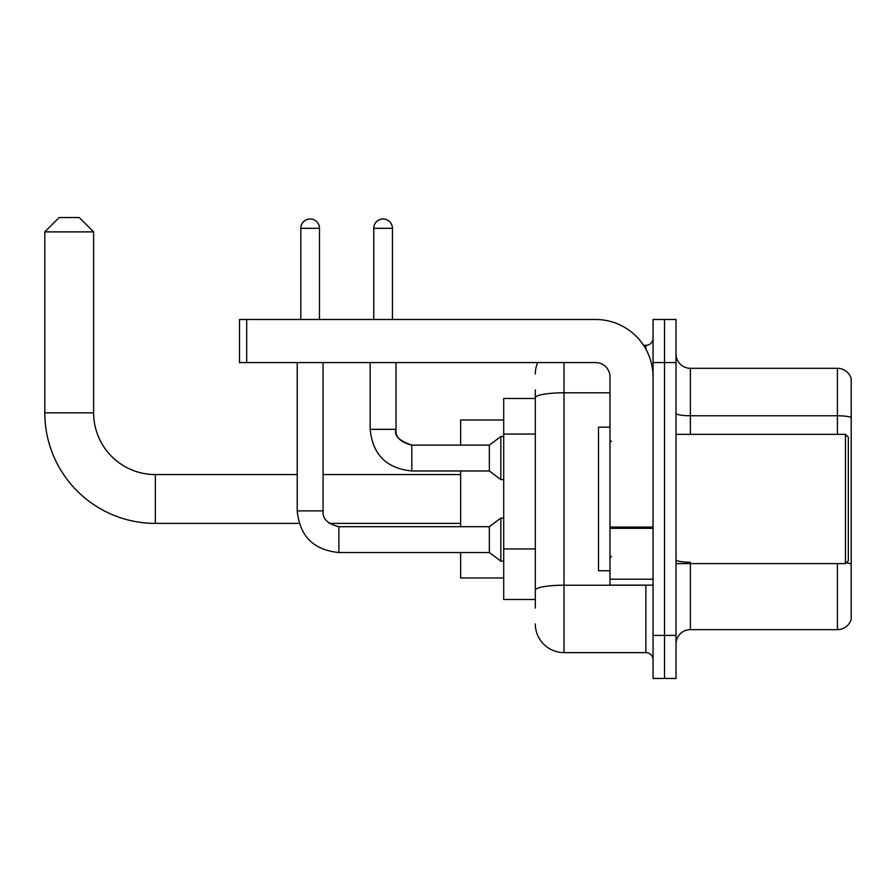 <?xml version="1.0" encoding="UTF-8"?>
<svg xmlns="http://www.w3.org/2000/svg" width="896" height="896" viewBox="0 0 896 896"><rect width="100%" height="100%" fill="white"/><g stroke="black" fill="none" stroke-linecap="round" stroke-linejoin="round"><path stroke-width="1.34" d="M535.304 608.104L535.304 397.779L535.304 398.462L503.709 398.462L503.709 599.491L535.304 599.491M653.05 635.387L653.05 678.462L664.53 678.462L664.53 635.387L664.53 678.462L676.021 678.462L676.021 635.387L664.53 635.387L664.53 362.566L664.53 635.387L653.05 635.387L653.05 362.566L664.53 362.566L664.53 319.491L664.53 362.566L676.021 362.566L676.021 635.387M676.021 362.566L676.021 319.491L653.05 319.491L653.05 362.566M564.021 362.566L564.021 652.613L645.87 652.613L645.87 585.133M643.574 345.33L645.87 345.33A7.179 7.179 0 0 0 653.05 338.15M535.304 595.179L535.304 590.195A28.717 4.984 180 0 1 564.021 585.211L645.87 585.211A7.179 1.243 0 0 0 648.357 585.133M609.974 392.795L564.021 392.795A28.717 4.984 180 0 0 535.304 397.779L535.304 389.85M653.05 659.792A7.179 7.179 0 0 0 645.87 652.613M535.304 374.046A28.717 28.717 0 0 1 537.701 362.566M564.021 652.613A28.717 28.717 0 0 1 535.304 623.896M676.021 644A14.358 14.358 0 0 1 690.379 629.642L837.413 629.642L837.413 563.595M851.2 378.65A14.358 14.358 0 0 0 837.413 368.312A14.358 14.358 0 0 1 851.2 378.65L851.2 619.304A14.358 14.358 0 0 1 837.413 629.642M851.2 417.57A14.358 2.498 180 0 0 837.413 415.766L837.413 368.312L690.379 368.312A14.358 14.358 0 0 1 676.021 353.954A14.358 14.358 0 0 0 690.379 368.312L690.379 434.358M851.2 417.76L851.2 564.032A14.358 2.498 180 0 0 846.283 562.766M299.152 523.387L155.366 523.387A110.566 110.566 0 0 1 44.8 412.821L44.8 231.896L59.158 217.538L79.262 217.538L93.621 231.896L44.8 231.896M155.366 523.387L155.366 474.566A61.746 61.746 0 0 1 93.621 412.821L93.621 231.896M460.634 470.971L460.634 526.691M460.634 552.53L460.634 577.954L503.709 577.954M503.709 420L460.634 420L460.634 445.133M300.821 319.491L300.821 228.312A9.33 9.33 0 0 1 310.15 218.971A9.33 9.33 0 0 1 319.491 228.312L319.491 319.491M297.226 362.566L297.226 510.888L323.075 510.888C322.213 518.549 327.477 523.813 338.867 526.691L489.35 526.691L489.35 552.53L338.867 552.53L338.867 526.714M489.35 526.691L500.842 518.067L500.842 561.154L503.709 561.154M338.867 526.691C327.477 523.813 322.213 518.549 323.075 510.888C322.213 518.549 327.477 523.813 338.867 526.691C327.477 523.813 322.213 518.549 323.075 510.888L323.075 362.566M373.766 319.491L373.766 228.312A9.33 9.33 0 0 1 383.096 218.971A9.33 9.33 0 0 1 392.426 228.312L392.426 319.491M411.813 470.971C386.557 468.474 372.669 454.597 370.171 429.33C372.669 454.597 386.557 468.474 411.813 470.971C386.557 468.474 372.669 454.597 370.171 429.33L396.021 429.33C393.803 435.534 399.067 440.798 411.813 445.133L489.35 445.133L489.35 470.971L411.813 470.971L411.813 445.133C400.411 442.254 395.147 436.99 396.021 429.33L395.998 429.33M489.35 445.133L500.842 436.509L500.842 479.595L503.709 479.595M653.05 585.133L609.974 585.133L609.974 527.061L653.05 527.061M653.05 376.925A57.434 57.434 0 0 0 595.605 319.491L246.691 319.491L246.691 362.566L595.605 362.566A14.358 14.358 0 0 1 609.974 376.925L609.974 527.061M246.691 362.566L239.512 362.566L239.512 319.491L246.691 319.491M845.454 434.358L848.333 437.226L848.333 560.717L845.454 563.595L845.454 434.358L676.021 434.358M609.974 427.179L598.483 427.179L598.483 570.774L609.974 570.774M535.304 434.056L503.709 434.056M535.304 548.934L503.709 548.934M645.87 349.115L645.87 345.33M690.379 563.595L690.379 629.642M837.413 434.358L837.413 415.766L690.379 415.766A14.358 2.498 0 0 1 676.021 413.28M690.379 562.229A14.358 2.498 -0 0 1 676.021 559.742M44.8 412.821L93.621 412.821M300.821 228.312L319.491 228.312M373.766 228.312L392.426 228.312M653.05 528.315L609.974 528.315M609.974 579.197L653.05 579.197M460.634 523.387L329.202 523.387M460.634 474.566L323.075 474.566M297.226 474.566L155.366 474.566M297.226 510.888C299.723 536.155 313.611 550.032 338.867 552.53C313.611 550.032 299.723 536.155 297.226 510.888C299.723 536.155 313.611 550.032 338.867 552.53C313.611 550.032 299.723 536.155 297.226 510.888M489.35 552.53L500.842 561.154M500.842 518.067L503.709 518.067M396.021 429.33L396.021 362.566M489.35 470.971L500.842 479.595M370.171 429.33L370.171 362.566M500.842 436.509L503.709 436.509M676.021 563.595L845.454 563.595M611.408 441.538L609.974 440.104M611.408 556.405L609.974 557.85"/></g></svg>
